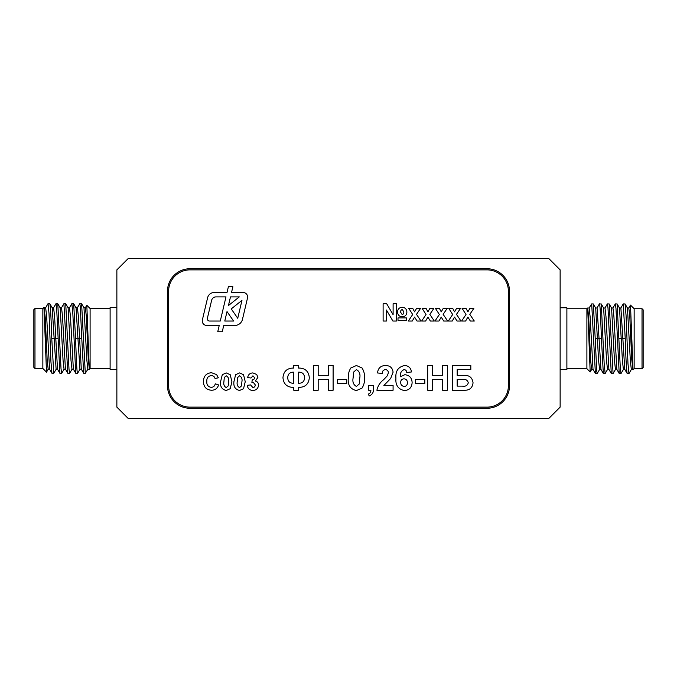 <?xml version="1.0" encoding="UTF-8"?>
<svg xmlns="http://www.w3.org/2000/svg" width="677" height="677" viewBox="0 0 677 677"><rect width="100%" height="100%" fill="white"/><g stroke="black" fill="none" stroke-linecap="round" stroke-linejoin="round"><path stroke-width="1.02" d="M247.621 297.017A4.502 4.502 0 0 0 243.119 292.515L231.526 292.515L232.888 286.752L228.377 286.752L227.015 292.515L214.186 292.515A6.753 6.753 0 0 0 207.619 297.711L202.372 319.916A4.502 4.502 0 0 0 206.747 325.451L219.23 325.451L217.74 331.747L222.251 331.747L223.74 325.451L234.792 325.451A7.879 7.879 0 0 0 242.459 319.392L247.503 298.049A4.502 4.502 0 0 0 247.621 297.017M508.385 291.245A21.376 21.376 0 0 0 487.008 269.869L189.992 269.869A21.376 21.376 0 0 0 168.615 291.245L168.615 385.755A21.376 21.376 0 0 0 189.992 407.131L487.008 407.131A21.376 21.376 0 0 0 508.385 385.755L508.385 291.245M235.63 374.686L239.573 372.925L243.542 374.703L245.243 381.71L243.525 388.716L239.573 390.477C235.249 389.461 233.362 386.525 233.912 381.676L235.63 374.686M211.249 387.362C213.441 387.193 214.778 386.008 215.252 383.808L218.586 384.917C217.495 388.454 215.1 390.231 211.385 390.248C206.248 389.749 203.608 386.872 203.481 381.625C203.532 376.192 206.206 373.213 211.503 372.705L216.606 374.601L218.366 377.817L215.032 378.477C214.482 376.607 213.23 375.642 211.266 375.591C208.093 376.065 206.612 377.994 206.815 381.371C206.553 384.832 208.034 386.829 211.249 387.362M402.29 316.811C399.32 316.608 397.746 315.017 397.551 312.021C397.712 309.067 399.261 307.476 402.197 307.265C405.134 307.527 406.691 309.135 406.885 312.097C406.708 315.017 405.176 316.591 402.29 316.811M412.285 321.033L408.324 321.033L412.699 314.509L408.773 308.373L412.733 308.373L414.578 311.852L416.583 308.373L420.544 308.373L416.499 314.365L420.984 321.033L417.024 321.033L414.578 317.107L412.285 321.033M438.941 321.033L434.981 321.033L439.356 314.509L435.421 308.373L439.381 308.373L441.235 311.852L443.24 308.373L447.201 308.373L443.147 314.365L447.641 321.033L443.68 321.033L441.235 317.107L438.941 321.033M465.598 321.033L461.638 321.033L466.013 314.509L462.078 308.373L466.038 308.373L467.883 311.852L469.889 308.373L473.849 308.373L469.804 314.365L474.298 321.033L470.337 321.033L467.883 317.107L465.598 321.033M318.19 390.248L313.434 390.248L313.434 365.504L318.19 365.504L318.19 375.337L328.345 375.337L328.345 365.504L333.109 365.504L333.109 390.248L328.345 390.248L328.345 379.467L318.19 379.467L318.19 390.248M350.788 368.017L356.432 365.504L362.093 368.043C363.947 371.081 364.759 374.415 364.522 378.045C364.759 381.676 363.938 385.018 362.068 388.056L356.432 390.57C350.246 389.123 347.546 384.934 348.333 377.994C348.105 374.373 348.917 371.047 350.788 368.017M383.884 385.492L393.083 385.492L393.083 390.248L376.894 390.248C377.8 385.983 380.034 382.48 383.588 379.729L387.379 375.735L388.319 372.875C388.319 370.869 387.337 369.786 385.382 369.625C383.284 369.921 382.251 371.182 382.293 373.433L377.529 372.968C378.037 368.178 380.686 365.69 385.484 365.504C390.028 365.572 392.558 367.823 393.083 372.232L390.68 378.443L383.884 385.492M424.809 383.588L415.61 383.588L415.61 379.467L424.809 379.467L424.809 383.588M452.414 390.248L452.414 365.504L470.82 365.504L470.82 369.625L457.178 369.625L457.178 375.337L463.94 375.337C469.339 375.134 472.368 377.622 473.045 382.81C472.428 388.006 469.44 390.485 464.067 390.248L452.414 390.248M432.425 390.248L427.669 390.248L427.669 365.504L432.425 365.504L432.425 375.337L442.58 375.337L442.58 365.504L447.345 365.504L447.345 390.248L442.58 390.248L442.58 379.467L432.425 379.467L432.425 390.248M404.694 365.504C408.637 365.808 410.897 367.958 411.481 371.961L406.725 372.485C406.615 370.759 405.735 369.811 404.084 369.625C401.224 370.844 399.98 373.23 400.335 376.776L404.804 374.703C409.424 375.219 411.861 377.817 412.115 382.497C411.878 387.489 409.28 390.172 404.33 390.57C398.118 389.19 395.317 385.069 395.935 378.206C395.317 371.098 398.237 366.866 404.694 365.504M368.643 390.248L368.643 385.492L373.408 385.492L373.408 388.953C373.687 392.355 372.291 394.691 369.202 395.96L368.33 394.056C370.065 393.405 370.911 392.135 370.869 390.248L368.643 390.248M346.751 383.588L337.552 383.588L337.552 379.467L346.751 379.467L346.751 383.588M309.304 377.724C308.746 384.155 305.149 387.379 298.515 387.396L298.515 390.248L293.759 390.248L293.759 387.396C287.124 387.379 283.528 384.147 282.969 377.707C283.528 371.292 287.124 368.068 293.759 368.043L293.759 365.504L298.515 365.504L298.515 368.043C305.149 368.06 308.746 371.292 309.304 377.724M452.27 321.033L448.309 321.033L452.685 314.509L448.749 308.373L452.71 308.373L454.563 311.852L456.569 308.373L460.529 308.373L456.476 314.365L460.969 321.033L457.009 321.033L454.563 317.107L452.27 321.033M425.613 321.033L421.653 321.033L426.028 314.509L422.101 308.373L426.061 308.373L427.906 311.852L429.912 308.373L433.872 308.373L429.827 314.365L434.312 321.033L430.352 321.033L427.906 317.107L425.613 321.033M383.114 321.033L383.114 303.711L386.669 303.711L393.109 314.695L393.109 303.711L396.443 303.711L396.443 321.033L392.888 321.033L386.449 310.041L386.449 321.033L383.114 321.033M398 320.365L398 317.919L406.437 317.919L406.437 320.365L398 320.365M222.301 374.686L226.245 372.925L230.214 374.703L231.915 381.71L230.197 388.716L226.245 390.477C221.921 389.461 220.033 386.525 220.584 381.676L222.301 374.686M252.843 390.477C249.601 390.265 247.74 388.556 247.24 385.331L250.575 384.917L252.91 387.582C254.45 387.362 255.229 386.449 255.237 384.841L253.223 382.26L251.903 382.505L252.216 379.814C253.68 379.822 254.459 379.103 254.569 377.664L252.919 375.811L251.015 378.037L247.68 377.538C248.197 374.601 249.931 373.061 252.893 372.925L256.71 374.483L257.903 377.368L255.407 381.007C257.446 381.583 258.496 382.937 258.563 385.061C258.191 388.446 256.278 390.248 252.843 390.477M457.178 379.467L457.178 386.127L462.332 386.127C465.505 386.669 467.485 385.568 468.281 382.81C467.579 380.144 465.666 379.027 462.56 379.467L457.178 379.467M404 378.832C401.842 379.018 400.742 380.203 400.691 382.387C400.733 384.773 401.918 386.127 404.237 386.44C406.395 386.203 407.427 384.968 407.359 382.742C407.402 380.381 406.285 379.078 404 378.832M359.758 378.045C360.494 374.059 359.385 371.25 356.432 369.625L353.631 372.054L353.098 378.045C352.362 382.031 353.479 384.824 356.432 386.44L359.233 384.011L359.758 378.045M298.515 372.164L298.515 383.275C302.458 383.3 304.472 381.396 304.548 377.563C304.312 373.882 302.297 372.088 298.515 372.164M287.725 377.859C287.962 381.54 289.976 383.343 293.759 383.275L293.759 372.164C289.849 372.105 287.843 374.009 287.725 377.859M402.324 309.482C401.029 309.88 400.479 310.836 400.666 312.342L402.189 314.593C403.424 314.196 403.957 313.265 403.771 311.801L402.324 309.482M228.581 381.71C229.097 378.917 228.318 376.954 226.245 375.811L224.29 377.512L223.918 381.71C223.402 384.494 224.18 386.457 226.245 387.582L228.208 385.89L228.581 381.71M241.909 381.71C242.417 378.917 241.647 376.954 239.573 375.811L237.619 377.512L237.246 381.71C236.73 384.494 237.509 386.457 239.573 387.582L241.537 385.89L241.909 381.71M224.781 321.033L233.582 321.033L227.015 311.572L224.781 321.033M237.737 318.266L241.968 300.36L231.246 308.907L237.737 318.266M230.485 296.89L228.437 305.555L239.303 296.89L230.485 296.89M209.565 321.033L220.279 321.033L225.983 296.89L215.988 296.89A4.502 4.502 0 0 0 211.613 300.36L207.382 318.266A2.251 2.251 0 0 0 209.565 321.033M642.024 308.729L643.15 309.854L643.15 367.569L642.024 368.694L642.024 308.729L634.146 308.729L630.499 305.082L633.02 369.828L634.146 368.694L634.146 308.729M591.732 369.354L590.175 371.969L587.712 307.993L586.9 308.729L566.886 308.729M566.886 368.694L586.9 368.694L586.9 308.729M589.041 308.077L591.732 303.897L593.323 303.965L595.701 308.077L598.586 360.435L599.577 369.43L601.041 369.43M628.738 308.069L630.499 305.082M642.024 368.694L634.146 368.694L633.02 369.828M34.976 368.483L33.85 367.357L33.85 309.643L34.976 308.517L34.976 368.483L42.854 368.483L46.501 372.13L43.98 307.383L42.854 308.517L42.854 368.483M110.114 308.517L90.1 308.517L90.1 368.483L89.347 369.244L88.272 359.038L86.334 316.413L85.361 307.781L83.897 307.781M87.959 369.143L85.268 373.323L83.677 373.247L81.299 369.143L78.414 316.777L77.423 307.781L75.959 307.781M85.268 307.857L86.825 305.242L89.288 369.219M48.262 369.143L46.501 372.13M34.976 308.517L42.854 308.517M560.133 407.131L560.133 269.869L548.886 258.622L128.114 258.622L116.867 269.869L116.867 407.131L128.114 418.378L548.886 418.378L560.133 407.131M487.008 268.744L189.992 268.744A22.502 22.502 0 0 0 167.49 291.245L167.49 385.755A22.502 22.502 0 0 0 189.992 408.256L487.008 408.256A22.502 22.502 0 0 0 509.51 385.755L509.51 291.245A22.502 22.502 0 0 0 487.008 268.744M51.765 338.5C51.105 317.352 50.436 305.742 49.776 303.677L48.042 303.677L49.015 313.493L50.953 361.941L51.926 373.255L53.745 373.323L51.765 338.5L54.135 338.5L52.239 307.857L49.776 303.677L47.957 303.745L45.579 307.857M49.641 369.219L48.177 369.219L47.204 360.587L45.266 317.945L44.039 307.409M53.517 307.857L55.979 303.677L56.665 308.661L59.864 373.255L57.486 369.143L54.6 316.777L53.61 307.781L52.146 307.781M51.926 373.255L49.548 369.143L46.645 316.404L45.672 307.781L44.208 307.781M77.694 373.112C76.992 375.879 76.281 358.505 75.579 338.5L73.675 303.745L71.855 303.677L72.828 313.493L75.739 373.255L77.643 373.255L80.021 369.143M72.084 369.143L69.621 373.323L69.003 369.261L65.737 303.745L63.917 303.677L67.802 373.255L69.621 373.323M64.146 369.143L61.683 373.323L61.032 368.813L57.799 303.745L55.979 303.677M56.208 369.143L53.745 373.323M77.33 307.857L79.793 303.677L80.284 306.334L81.773 338.5L77.948 338.5L76.052 307.857L73.675 303.745M73.454 369.219L71.99 369.219L71.017 360.604L68.115 307.857L65.737 303.745M65.517 369.219L64.053 369.219L63.079 360.613L60.177 307.857L57.799 303.745M57.579 369.219L56.115 369.219L54.135 338.5L57.96 338.5M75.739 373.255L73.361 369.143L70.45 316.396L69.486 307.781L68.022 307.781M67.802 373.255L65.424 369.143L62.512 316.396L61.548 307.781L60.084 307.781M59.864 373.255L61.683 373.323M61.455 307.857L63.917 303.677M69.392 307.857L71.855 303.677M75.579 338.5L77.948 338.5L79.928 369.219L81.392 369.219M85.818 372.765L85.268 372.722L81.612 303.753L83.99 307.857L86.893 360.604L87.866 369.219L89.33 369.219M81.612 303.753L79.793 303.677M81.773 338.5L83.677 373.247M85.268 372.722L85.268 373.323M116.867 369.439L110.114 369.439L110.114 307.561L116.867 307.561M625.235 338.712C625.895 359.868 626.563 371.47 627.224 373.535L628.958 373.535L627.985 363.718L626.047 315.27L625.074 303.965L623.255 303.897L625.235 338.712L622.865 338.712L624.761 369.354L627.224 373.535L629.043 373.467L631.421 369.354M627.359 307.993L628.823 307.993L629.796 316.624L631.734 359.267L632.961 369.811M623.483 369.354L621.021 373.535L620.335 368.55L617.136 303.965L619.514 308.069L622.4 360.435L623.39 369.43L624.854 369.43M625.074 303.965L627.452 308.069L630.355 360.816L631.328 369.43L632.792 369.43M599.306 304.1C600.008 301.333 600.719 318.706 601.421 338.712L603.325 373.467L605.145 373.535L604.172 363.718L601.261 303.965L599.357 303.965L596.979 308.077M604.916 308.069L607.379 303.897L607.997 307.95L611.263 373.467L613.083 373.535L609.198 303.965L607.379 303.897M612.854 308.069L615.317 303.897L615.968 308.399L619.201 373.467L621.021 373.535M620.792 308.069L623.255 303.897M599.67 369.354L597.207 373.535L596.716 370.886L595.227 338.712L599.052 338.712L600.948 369.354L603.325 373.467M603.545 307.993L605.01 307.993L605.983 316.608L608.885 369.354L611.263 373.467M611.483 307.993L612.947 307.993L613.921 316.608L616.823 369.354L619.201 373.467M619.421 307.993L620.885 307.993L622.865 338.712L619.04 338.712M601.261 303.965L603.639 308.077L606.55 360.824L607.514 369.43L608.978 369.43M609.198 303.965L611.576 308.077L614.488 360.824L615.452 369.43L616.916 369.43M617.136 303.965L615.317 303.897M615.545 369.354L613.083 373.535M607.607 369.354L605.145 373.535M587.712 307.993L588.728 318.182L590.666 360.807L591.639 369.43L593.103 369.43M601.421 338.712L599.052 338.712L597.072 307.993L595.608 307.993M591.182 304.447L591.732 304.489L595.388 373.467L593.01 369.354L590.107 316.608L589.134 307.993L587.67 307.993M595.388 373.467L597.207 373.535M595.227 338.712L593.323 303.965M591.732 304.489L591.732 303.897M560.133 307.773L566.886 307.773L566.886 369.65L560.133 369.65M586.9 368.694L590.175 371.969M90.1 308.517L86.825 305.242M90.1 368.483L110.114 368.483"/></g></svg>

